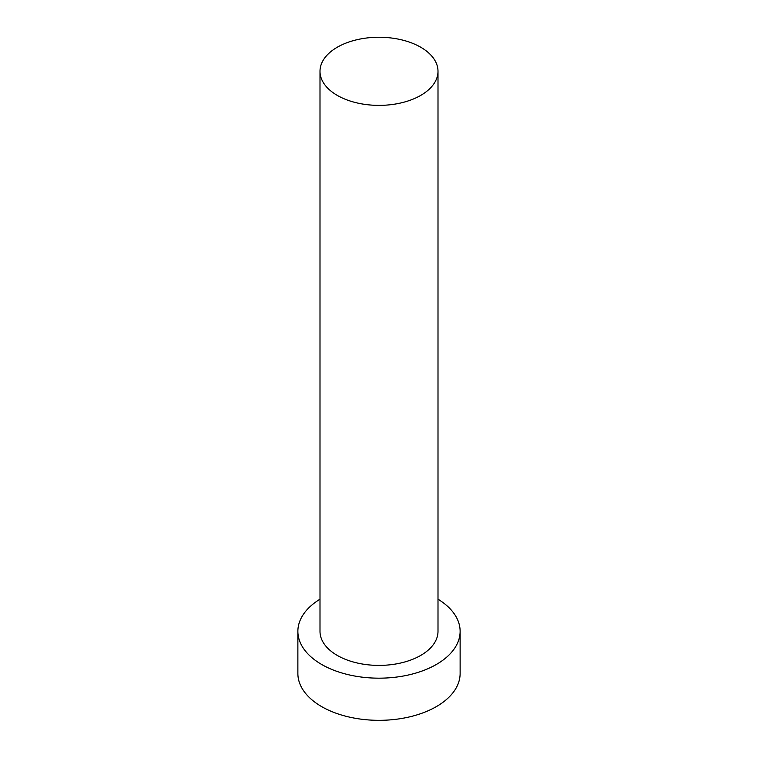 <?xml version="1.0" encoding="UTF-8"?>
<svg xmlns="http://www.w3.org/2000/svg" width="758" height="758" viewBox="0 0 758 758"><rect width="100%" height="100%" fill="white"/><g stroke="black" fill="none" stroke-linecap="round" stroke-linejoin="round"><path stroke-width="1.14" d="M337.282 95.394A59.001 34.063 0 0 0 401.579 102.785A59.001 34.063 0 0 0 438.001 71.309A59.001 34.063 0 0 0 420.718 47.223A59.001 34.063 0 0 0 356.421 39.842A59.001 34.063 0 0 0 319.999 71.309A59.001 34.063 0 0 0 337.282 95.394M319.999 71.309L319.999 631.338A59.001 34.063 0 0 0 337.282 655.424A59.001 34.063 0 0 0 401.579 662.805A59.001 34.063 0 0 0 438.001 631.338L438.001 71.309M319.999 599.19A81.125 46.835 0 0 0 297.875 631.338A81.125 46.835 0 0 0 321.638 664.453A81.125 46.835 0 0 0 410.05 674.611A81.125 46.835 0 0 0 460.125 631.338A81.125 46.835 0 0 0 438.001 599.19M297.875 631.338L297.875 673.483A81.125 46.835 0 0 0 321.638 706.608A81.125 46.835 0 0 0 410.05 716.765A81.125 46.835 0 0 0 460.125 673.483L460.125 631.338"/></g></svg>

